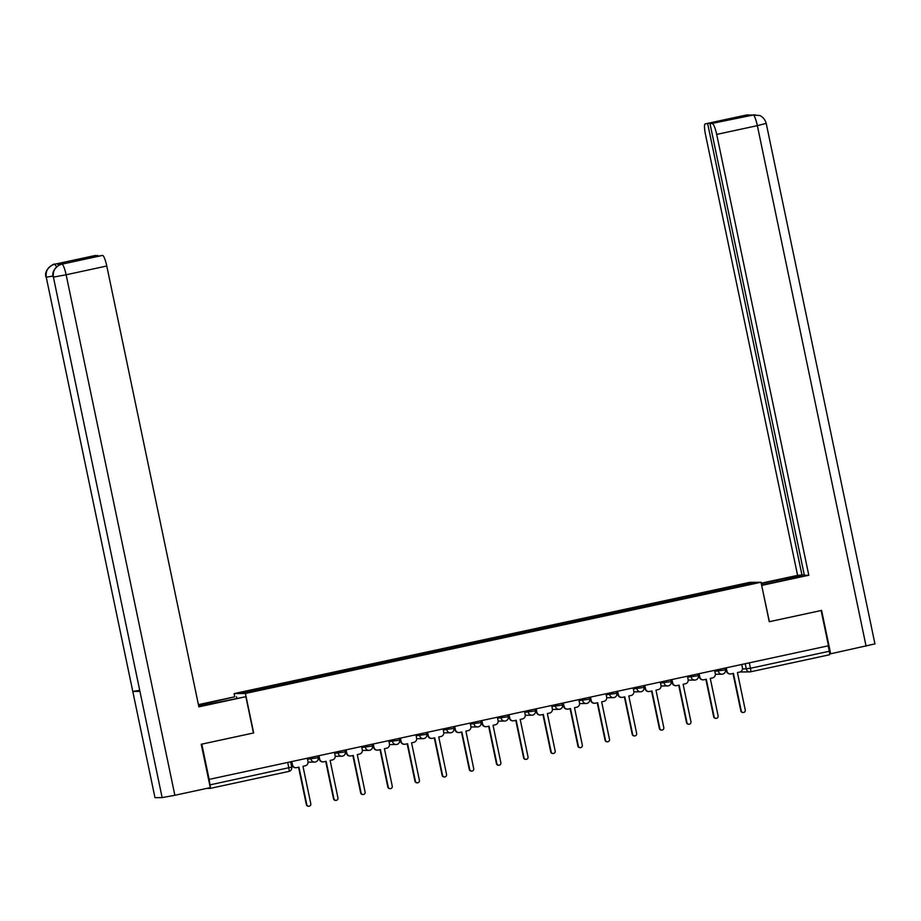<?xml version="1.0" encoding="UTF-8"?>
<svg xmlns="http://www.w3.org/2000/svg" width="921" height="921" viewBox="0 0 921 921"><rect width="100%" height="100%" fill="white"/><g stroke="black" fill="none" stroke-linecap="round" stroke-linejoin="round"><path stroke-width="1.38" d="M234.786 696.817L234.118 693.594L245.423 693.478L761.011 582.245L769.254 621.721L821.129 610.531L828.486 645.759L209.159 779.385L201.803 744.145L253.678 732.955L245.423 693.478M761.011 582.245L749.694 582.36L234.118 693.594M206.5 788.457L210.057 788.422A3.615 0.645 -102.2 0 0 210.08 788.422A3.615 0.645 -102.2 0 0 209.976 784.876L291.646 767.112M209.159 779.385L209.976 784.876M828.175 645.828L829.303 651.251A3.615 0.645 77.8 0 1 829.407 654.796A3.615 0.645 77.8 0 1 829.384 654.796L750.58 671.8A3.615 0.645 -102.2 0 0 750.557 671.812A3.615 0.645 -102.2 0 0 750.454 668.266L829.303 651.251M720.326 590.58L719.854 589.382L749.095 583.074L754.644 583.016L725.403 589.486M719.854 589.382L240.485 692.811L246.022 692.753L276.035 686.433L725.403 589.325M719.37 590.787L719.082 589.394M269.726 686.502L270.141 687.55M749.095 583.074L748.485 584.351M726.255 667.817L726.945 671.11A3.615 3.557 89.4 0 0 731.17 673.907L733.427 673.412L741.255 710.862A2.084 2.049 89.4 0 0 743.27 712.509A2.084 2.049 89.4 0 0 745.25 709.999L737.433 672.549L739.69 672.065A3.615 3.557 89.4 0 0 742.441 667.771L741.75 664.478M743.27 712.509L742.844 712.509A2.084 2.049 -90.6 0 1 740.818 710.862L733.012 673.504M730.468 673.976L730.031 673.988A3.615 3.557 -90.6 0 1 726.519 671.121L725.84 667.909M699.097 673.677L699.787 676.97A3.615 3.557 89.4 0 0 704.012 679.756L706.28 679.272L714.097 716.722A2.084 2.049 89.4 0 0 716.124 718.368A2.084 2.049 89.4 0 0 718.104 715.859L710.275 678.409L712.543 677.925A3.615 3.557 89.4 0 0 715.283 673.631L714.592 670.338M716.124 718.368L715.686 718.368A2.084 2.049 -90.6 0 1 713.671 716.722L705.866 679.364M703.31 679.836L702.884 679.848A3.615 3.557 -90.6 0 1 699.361 676.981L698.694 673.769M671.95 679.537L672.641 682.829A3.615 3.557 89.4 0 0 676.854 685.615L679.122 685.132L686.939 722.571A2.084 2.049 89.4 0 0 688.966 724.228A2.084 2.049 89.4 0 0 690.946 721.707L683.129 684.268L685.385 683.785A3.615 3.557 89.4 0 0 688.125 679.491L687.434 676.187M688.966 724.228L688.54 724.228A2.084 2.049 -90.6 0 1 686.513 722.582L678.708 685.224M676.152 685.696L675.726 685.708A3.615 3.557 -90.6 0 1 672.203 682.829L671.536 679.617M761.598 585.042L784.623 580.08A20.366 0.737 -11.8 0 0 800.844 575.947A20.366 0.737 -11.8 0 0 777.197 580.149L761.287 583.58M752.929 115.079L759.56 115.505C758.996 115.16 764.407 116.852 766.214 123.391L874.95 643.894L830.661 653.795L821.601 610.416L769.38 621.687L761.667 585.388M761.794 585.388L808.799 575.245L804.355 575.291L710.045 123.84L753.366 114.987L745.895 115.113L705.244 123.886A10.856 1.934 -102.2 0 0 705.175 123.898A10.856 1.934 -102.2 0 0 705.486 134.524L797.586 575.36L804.263 574.831M761.207 583.212L797.586 575.36M808.799 575.245L716.699 134.42A10.856 1.934 -102.2 0 0 712.497 123.817M830.661 653.795L829.637 653.806M710.045 123.84L732.494 118.993L705.244 123.886M707.708 123.863L802.018 575.314M750.673 115.551L753.067 115.044M755.128 114.757L753.39 114.987M751.686 115.332L746.206 115.056M212.129 703.54L211.83 702.124A20.366 0.737 -11.8 0 0 198.533 705.244M198.694 706.004A20.366 0.737 -11.8 0 0 219.256 702.055L245.872 696.702L198.867 706.844L106.778 266.008L66.128 274.78L174.863 795.284L210.287 787.639L201.227 744.26L253.448 732.989L245.872 696.702M211.83 702.124L234.659 696.817L198.406 704.634M236.858 698.256L236.547 696.794M95.185 255.508A10.856 1.934 77.8 0 1 95.254 255.485A10.856 1.934 77.8 0 1 95.324 255.474L97.879 255.911M174.863 795.284L162.131 797.609L53.395 277.106C52.67 270.532 55.41 266.238 61.626 264.235L102.576 255.405A10.856 1.934 77.8 0 1 106.778 266.008M139.566 690.347L132.785 691.452L154.981 797.678L162.131 797.609M154.981 797.678L46.246 277.175C45.52 270.59 48.26 266.296 54.431 264.304L57.114 263.74A10.856 1.934 77.8 0 1 58.518 265.386M53.061 276.058L46.246 277.175L132.785 691.452L139.946 691.383L53.395 277.106L66.128 274.78A10.856 1.934 -102.2 0 0 61.937 264.177M97.776 255.451L75.326 260.298L102.576 255.405M64.056 263.694A10.856 1.934 77.8 0 1 64.125 263.671A10.856 1.934 77.8 0 1 64.205 263.671L57.114 263.74M56.584 266.791L54.753 264.246M644.792 685.397L645.483 688.689A3.615 3.557 89.4 0 0 649.708 691.475L651.964 690.992L659.793 728.43A2.084 2.049 89.4 0 0 661.808 730.088A2.084 2.049 89.4 0 0 663.788 727.567L655.971 690.128L658.227 689.633A3.615 3.557 89.4 0 0 660.979 685.351L660.288 682.047M661.808 730.088L661.382 730.088A2.084 2.049 -90.6 0 1 659.355 728.442L651.55 691.084M649.006 691.556L648.568 691.556A3.615 3.557 -90.6 0 1 645.057 688.689L644.378 685.477M617.634 691.245L618.325 694.549A3.615 3.557 89.4 0 0 622.55 697.335L624.806 696.852L632.635 734.29A2.084 2.049 89.4 0 0 634.661 735.937A2.084 2.049 89.4 0 0 636.641 733.427L628.813 695.988L631.081 695.493A3.615 3.557 89.4 0 0 633.821 691.199L633.13 687.906M634.661 735.937L634.224 735.948A2.084 2.049 -90.6 0 1 632.209 734.302L624.403 696.932M621.848 697.416L621.422 697.416A3.615 3.557 -90.6 0 1 617.899 694.549L617.231 691.337M590.488 697.105L591.178 700.409A3.615 3.557 89.4 0 0 595.392 703.195L597.66 702.711L605.477 740.15A2.084 2.049 89.4 0 0 607.503 741.796A2.084 2.049 89.4 0 0 609.483 739.287L601.666 701.848L603.923 701.353A3.615 3.557 89.4 0 0 606.663 697.059L605.972 693.766M607.503 741.796L607.077 741.808A2.084 2.049 -90.6 0 1 605.051 740.15L597.245 702.792M594.69 703.276L594.264 703.276A3.615 3.557 -90.6 0 1 590.741 700.409L590.073 697.197M563.33 702.965L564.02 706.269A3.615 3.557 89.4 0 0 568.245 709.055L570.502 708.56L578.33 746.01A2.084 2.049 89.4 0 0 580.345 747.656A2.084 2.049 89.4 0 0 582.325 745.147L574.508 707.696L576.765 707.213A3.615 3.557 89.4 0 0 579.516 702.919L578.825 699.626M580.345 747.656L579.919 747.668A2.084 2.049 -90.6 0 1 577.893 746.01L570.087 708.652M567.543 709.135L567.106 709.135A3.615 3.557 -90.6 0 1 563.594 706.269L562.915 703.057M536.172 708.825L536.862 712.117A3.615 3.557 89.4 0 0 541.088 714.915L543.344 714.42L551.172 751.87A2.084 2.049 89.4 0 0 553.199 753.516A2.084 2.049 89.4 0 0 555.179 751.006L547.35 713.556L549.618 713.073A3.615 3.557 89.4 0 0 552.358 708.779L551.667 705.486M553.199 753.516L552.761 753.528A2.084 2.049 -90.6 0 1 550.746 751.87L542.941 714.512M540.385 714.995L539.959 714.995A3.615 3.557 -90.6 0 1 536.436 712.129L535.769 708.917M509.025 714.684L509.716 717.977A3.615 3.557 89.4 0 0 513.93 720.775L516.197 720.28L524.014 757.73A2.084 2.049 89.4 0 0 526.041 759.376A2.084 2.049 89.4 0 0 528.021 756.866L520.204 719.416L522.46 718.933A3.615 3.557 89.4 0 0 525.2 714.638L524.51 711.346M526.041 759.376L525.615 759.376A2.084 2.049 -90.6 0 1 523.589 757.73L515.783 720.372M513.227 720.844L512.801 720.855A3.615 3.557 -90.6 0 1 509.278 717.989L508.611 714.777M481.867 720.544L482.558 723.837A3.615 3.557 89.4 0 0 486.783 726.634L489.039 726.139L496.868 763.59A2.084 2.049 89.4 0 0 498.883 765.236A2.084 2.049 89.4 0 0 500.863 762.726L493.046 725.276L495.302 724.792A3.615 3.557 89.4 0 0 498.054 720.498L497.363 717.206M498.883 765.236L498.457 765.236A2.084 2.049 -90.6 0 1 496.431 763.59L488.625 726.232M486.081 726.704L485.643 726.715A3.615 3.557 -90.6 0 1 482.132 723.848L481.453 720.636M454.709 726.404L455.4 729.697A3.615 3.557 89.4 0 0 459.625 732.483L461.882 731.999L469.71 769.449A2.084 2.049 89.4 0 0 471.736 771.096A2.084 2.049 89.4 0 0 473.716 768.575L465.888 731.136L468.156 730.652A3.615 3.557 89.4 0 0 470.896 726.358L470.205 723.054M471.736 771.096L471.299 771.096A2.084 2.049 -90.6 0 1 469.284 769.449L461.479 732.091M458.923 732.563L458.497 732.575A3.615 3.557 -90.6 0 1 454.974 729.697L454.306 726.485M427.563 732.264L428.253 735.557A3.615 3.557 89.4 0 0 432.467 738.343L434.735 737.859L442.552 775.298A2.084 2.049 89.4 0 0 444.578 776.956A2.084 2.049 89.4 0 0 446.558 774.434L438.741 736.996L440.998 736.501A3.615 3.557 89.4 0 0 443.738 732.218L443.047 728.914M444.578 776.956L444.152 776.956A2.084 2.049 -90.6 0 1 442.126 775.309L434.321 737.951M431.765 738.423L431.339 738.435A3.615 3.557 -90.6 0 1 427.816 735.557L427.148 732.345M400.405 738.124L401.096 741.417A3.615 3.557 89.4 0 0 405.321 744.203L407.577 743.719L415.406 781.158A2.084 2.049 89.4 0 0 417.42 782.815A2.084 2.049 89.4 0 0 419.4 780.294L411.583 742.856L413.84 742.361A3.615 3.557 89.4 0 0 416.591 738.078L415.901 734.774M417.42 782.815L416.994 782.815A2.084 2.049 -90.6 0 1 414.968 781.169L407.163 743.8M404.618 744.283L404.181 744.283A3.615 3.557 -90.6 0 1 400.67 741.417L399.99 738.205M373.247 743.972L373.938 747.276A3.615 3.557 89.4 0 0 378.163 750.062L380.419 749.579L388.248 787.018A2.084 2.049 89.4 0 0 390.274 788.664A2.084 2.049 89.4 0 0 392.254 786.154L384.425 748.715L386.693 748.22A3.615 3.557 89.4 0 0 389.433 743.926L388.743 740.634M390.274 788.664L389.836 788.675A2.084 2.049 -90.6 0 1 387.822 787.029L380.016 749.659M377.46 750.143L377.034 750.143A3.615 3.557 -90.6 0 1 373.512 747.276L372.844 744.064M346.1 749.832L346.791 753.136A3.615 3.557 89.4 0 0 351.005 755.922L353.273 755.439L361.09 792.877A2.084 2.049 89.4 0 0 363.116 794.524A2.084 2.049 89.4 0 0 365.096 792.014L357.279 754.575L359.535 754.08A3.615 3.557 89.4 0 0 362.275 749.786L361.585 746.494M363.116 794.524L362.69 794.535A2.084 2.049 -90.6 0 1 360.664 792.877L352.858 755.519M350.302 756.003L349.876 756.003A3.615 3.557 -90.6 0 1 346.354 753.136L345.686 749.924M318.942 755.692L319.633 758.996A3.615 3.557 89.4 0 0 323.858 761.782L326.115 761.287L333.943 798.737A2.084 2.049 89.4 0 0 335.958 800.384A2.084 2.049 89.4 0 0 337.938 797.874L330.121 760.424L332.377 759.94A3.615 3.557 89.4 0 0 335.129 755.646L334.438 752.353M335.958 800.384L335.532 800.395A2.084 2.049 -90.6 0 1 333.506 798.737L325.7 761.379M323.144 761.863L322.718 761.863A3.615 3.557 -90.6 0 1 319.207 758.996L318.528 755.784M291.784 761.552L292.475 764.844A3.615 3.557 89.4 0 0 296.7 767.642L298.957 767.147L306.785 804.597A2.084 2.049 89.4 0 0 308.811 806.243A2.084 2.049 89.4 0 0 310.791 803.734L302.963 766.284L305.231 765.8A3.615 3.557 89.4 0 0 307.971 761.506L307.28 758.213M308.811 806.243L308.374 806.243A2.084 2.049 -90.6 0 1 306.359 804.597L298.554 767.239M295.998 767.723L295.572 767.723A3.615 3.557 -90.6 0 1 292.049 764.856L291.381 761.644M307.499 759.249L318.067 757.718M334.657 753.401L345.225 751.858M361.803 747.541L372.372 745.998M388.961 741.681L399.53 740.139M416.119 735.821L426.688 734.279M443.266 729.962L453.834 728.419M470.424 724.102L480.992 722.559M497.582 718.242L508.15 716.711M524.728 712.382L535.297 710.851M551.886 706.522L562.455 704.991M579.044 700.674L589.613 699.131M606.191 694.814L616.759 693.271M633.349 688.954L643.917 687.411M660.507 683.094L671.075 681.552M687.653 677.234L698.222 675.692M714.811 671.374L725.38 669.832M290.599 761.805L291.715 767.124A3.615 3.615 0 0 1 288.929 771.407L210.103 788.411L288.929 771.407A3.615 0.645 -102.2 0 0 288.929 771.407A3.615 0.645 -102.2 0 0 288.826 767.861L287.697 762.438M742.476 669.06L750.454 668.266L749.314 662.844M745.204 663.73L746.309 669.026A3.615 3.557 -90.6 0 0 749.832 671.893A3.615 3.615 0 0 0 750.557 671.812A3.615 3.557 -90.6 0 1 749.832 671.893L740.496 671.985A3.615 3.557 -90.6 0 1 740.058 671.962A3.615 3.615 0 0 0 740.496 671.985M310.734 757.465L311.102 759.215A3.615 3.557 89.4 0 0 315.327 762.012M337.892 751.605L338.26 753.355A3.615 3.557 89.4 0 0 342.474 756.153M365.05 745.745L365.407 747.495A3.615 3.557 89.4 0 0 369.632 750.293M392.196 739.885L392.565 741.647A3.615 3.557 89.4 0 0 396.79 744.433M419.354 734.025L419.723 735.787A3.615 3.557 89.4 0 0 423.936 738.573M446.512 728.177L446.869 729.927A3.615 3.557 89.4 0 0 451.094 732.713M473.659 722.317L474.027 724.067A3.615 3.557 89.4 0 0 478.252 726.853M500.817 716.457L501.185 718.207A3.615 3.557 89.4 0 0 505.399 720.993M527.975 710.598L528.332 712.347A3.615 3.557 89.4 0 0 532.557 715.133M555.121 704.738L555.49 706.488A3.615 3.557 89.4 0 0 559.715 709.285M582.279 698.878L582.648 700.628A3.615 3.557 89.4 0 0 586.861 703.425M609.437 693.018L609.806 694.779A3.615 3.557 89.4 0 0 614.019 697.565M636.584 687.158L636.952 688.92A3.615 3.557 89.4 0 0 641.177 691.706M663.742 681.298L664.11 683.06A3.615 3.557 89.4 0 0 668.335 685.846M690.9 675.45L691.268 677.2A3.615 3.557 89.4 0 0 695.482 679.986M718.046 669.59L718.415 671.34A3.615 3.557 89.4 0 0 722.64 674.126M866.085 646.151L757.35 125.647L716.699 134.42M777.508 581.612L777.197 580.149M766.214 123.391L757.35 125.647A10.856 1.934 -102.2 0 0 753.148 115.044M746.666 115.597L745.975 115.113M64.205 263.671L61.638 264.223M95.324 255.474L54.466 264.304M317.757 755.945L318.125 757.73A3.615 3.615 0 0 1 314.625 762.081L308.04 762.151M344.915 750.097L345.283 751.87A3.615 3.615 0 0 1 341.772 756.233L335.198 756.291M372.061 744.237L372.441 746.01A3.615 3.615 0 0 1 368.93 750.373L362.356 750.431M399.219 738.377L399.587 740.15A3.615 3.615 0 0 1 396.088 744.513L389.514 744.582M426.377 732.517L426.745 734.29A3.615 3.615 0 0 1 423.234 738.654L416.66 738.723M453.523 726.657L453.903 728.43A3.615 3.615 0 0 1 450.392 732.794L443.818 732.863M480.681 720.798L481.05 722.571A3.615 3.615 0 0 1 477.55 726.934L470.976 727.003M507.839 714.938L508.208 716.722A3.615 3.615 0 0 1 504.696 721.074L498.123 721.143M534.986 709.078L535.366 710.862A3.615 3.615 0 0 1 531.854 715.214L525.281 715.283M562.144 703.218L562.512 705.002A3.615 3.615 0 0 1 559.012 709.354L552.439 709.423M589.302 697.37L589.67 699.143A3.615 3.615 0 0 1 586.159 703.506L579.585 703.563M616.448 691.51L616.828 693.283A3.615 3.615 0 0 1 613.317 697.646L606.743 697.715M643.606 685.65L643.975 687.423A3.615 3.615 0 0 1 640.475 691.786L633.901 691.855M670.764 679.79L671.133 681.563A3.615 3.615 0 0 1 667.621 685.926L661.048 685.995M697.911 673.93L698.291 675.703A3.615 3.615 0 0 1 694.779 680.066L688.206 680.135M725.069 668.07L725.437 669.843A3.615 3.615 0 0 1 721.937 674.207L715.364 674.276M829.407 654.796L750.557 671.812M748.036 114.826L705.175 123.898M95.254 255.485L54.604 264.258C55.617 262.635 43.068 269.059 46.05 277.14M64.125 263.671L61.776 264.177C62.778 262.566 50.241 268.99 53.222 277.071"/></g></svg>
